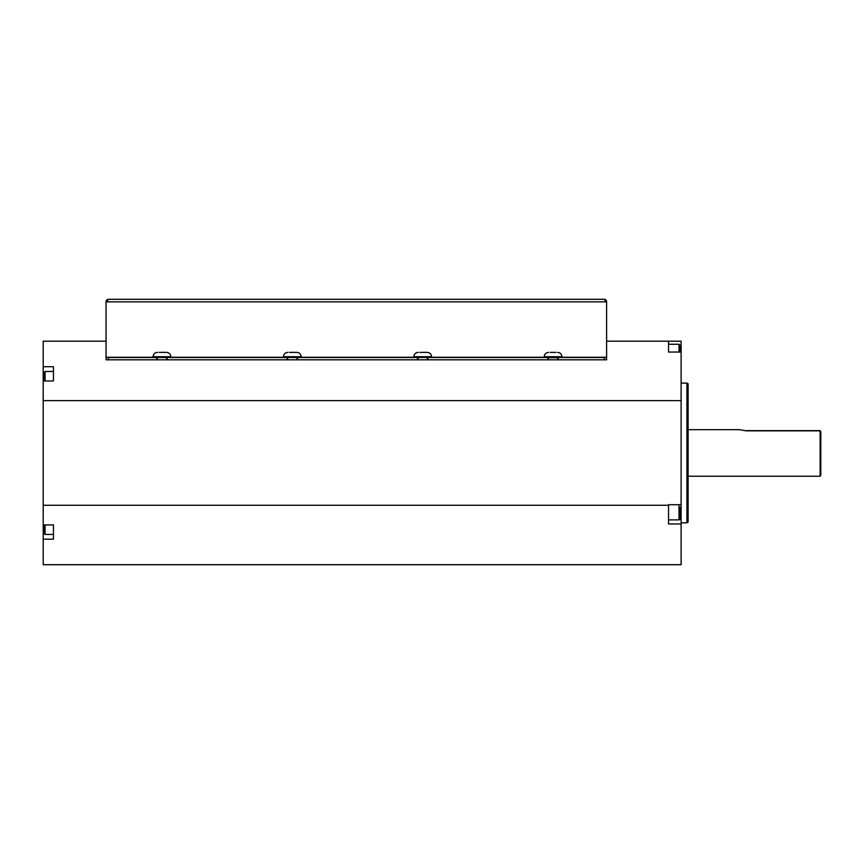 <?xml version="1.0" encoding="UTF-8"?>
<svg xmlns="http://www.w3.org/2000/svg" width="864" height="864" viewBox="0 0 864 864"><rect width="100%" height="100%" fill="white"/><g stroke="black" fill="none" stroke-linecap="round" stroke-linejoin="round"><path stroke-width="1.3" d="M668.542 347.879L668.542 341.204L681.113 341.204L681.113 352.048L668.542 352.048L668.542 347.879L668.542 352.048M680.184 352.048L680.184 345.427L679.018 344.261L668.542 344.261M548.402 359.824L548.402 357.728L557.723 357.728L557.723 359.824M604.282 357.502L106.056 357.502L106.056 359.824L106.056 301.86L108.616 299.3L604.055 299.3L606.614 301.86L606.614 357.502L604.282 357.502L604.282 359.824L606.614 359.824L606.614 358.301M555.973 352.382L550.152 352.382M557.561 352.382C560.196 352.631 561.654 354.089 561.913 356.735L561.913 357.502M558.306 357.502L558.306 359.824L604.282 359.824M106.056 358.301L106.056 359.824L156.697 359.824L156.697 357.502M427.928 357.502L427.928 359.824L547.83 359.824L547.83 357.502M167.173 357.502L167.173 359.824L287.075 359.824L287.075 357.502M297.551 357.502L297.551 359.824L417.452 359.824L417.452 357.502M108.616 299.3A2.56 2.56 0 0 0 106.056 301.86L606.614 301.86A2.56 2.56 0 0 0 604.055 299.3M167.173 359.824L156.697 359.824M297.551 359.824L287.075 359.824M558.306 359.824L547.83 359.824M53.449 524.912L53.449 539.179L43.2 539.179L43.2 524.912L53.449 524.912L53.449 534.427L45.058 534.427L45.058 524.912M53.449 380.992L43.2 380.992L43.2 366.736L53.449 366.736L53.449 380.992L53.449 371.477L45.058 371.477L44.129 372.406L44.129 380.992M43.2 539.179L43.2 564.7L681.113 564.7L681.113 523.973L668.542 523.973L668.542 505.267L43.2 505.267L43.2 524.912M43.2 380.992L43.2 505.267M106.056 341.204L43.2 341.204L43.2 366.736M427.928 359.824L417.452 359.824M746.302 430.639L820.13 430.639L820.8 431.86L820.13 430.855L746.302 430.855L739.325 429.667L746.302 430.855M820.13 430.855L820.13 476.237L688.1 476.237M820.13 476.237L820.8 475.07L820.8 432.076M668.542 505.267L668.542 504.706L681.113 504.706L681.113 523.973M43.2 400.637L681.113 400.637L681.113 504.706M668.542 341.204L606.614 341.204M681.113 352.048L681.113 400.637M686.934 383.108L686.934 522.796L688.1 522.126L688.1 383.778L686.934 383.108L681.113 383.108M425.596 352.382L427.183 352.382C429.829 352.631 431.276 354.089 431.536 356.735L431.536 357.502M427.183 352.382L419.774 352.382M417.798 357.502L427.572 357.502M427.345 357.728L427.345 359.824M295.218 352.382L296.806 352.382C299.452 352.631 300.899 354.089 301.158 356.735L301.158 357.502M296.806 352.382L289.397 352.382M287.42 357.502L297.205 357.502M296.968 357.728L296.968 359.824M164.84 352.382L166.428 352.382C169.074 352.631 170.521 354.089 170.78 356.735L170.78 357.502M166.428 352.382L159.03 352.382M157.043 357.502L166.828 357.502M166.59 357.728L166.59 359.824M44.129 526.284L44.129 533.498L44.129 526.284M679.018 504.706L679.018 519.89L680.184 518.724L680.184 507.308M679.018 344.261L679.018 352.048M548.575 352.382C545.929 352.631 544.471 354.089 544.212 356.735L561.913 356.735M108.389 359.824L108.389 357.502M106.056 357.264L153.09 357.264M170.78 357.264L283.468 357.264M301.158 357.264L413.845 357.264M431.536 357.264L544.212 357.264M561.913 357.264L606.614 357.264M43.2 533.412L44.129 533.412M43.2 372.492L44.129 372.492M681.113 519.566L679.817 519.566M681.113 348.624L680.184 348.624M413.845 357.502L413.845 356.735L431.536 356.735M283.468 357.502L283.468 356.735L301.158 356.735M153.09 357.502L153.09 356.735L170.78 356.735M45.058 380.992L45.058 371.477M544.212 356.735L544.212 357.502M688.1 429.667L739.325 429.667M681.113 522.796L686.934 522.796M413.845 356.735C414.094 354.089 415.552 352.631 418.198 352.382M418.036 357.728L418.036 359.824M283.468 356.735C283.727 354.089 285.174 352.631 287.82 352.382M287.658 357.728L287.658 359.824M153.09 356.735C153.349 354.089 154.796 352.631 157.442 352.382M157.28 357.728L157.28 359.824M45.058 534.427L44.129 533.498M679.018 519.89L668.542 519.89"/></g></svg>

